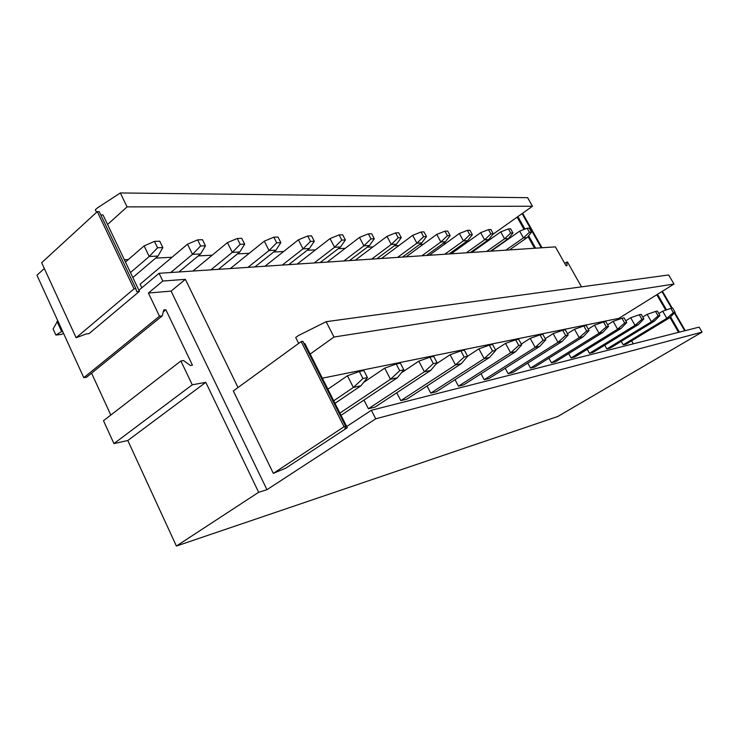 <?xml version="1.0" encoding="UTF-8"?>
<svg xmlns="http://www.w3.org/2000/svg" width="739" height="739" viewBox="0 0 739 739"><rect width="100%" height="100%" fill="white"/><g stroke="black" fill="none" stroke-linecap="round" stroke-linejoin="round"><path stroke-width="1.11" d="M96.523 212.333L95.331 209.83L97.52 207.816L120.346 192.953L527.637 197.673L532.468 206.246L127.062 206.883L107.571 224.49L138.895 290.261L159.07 273.301L555.395 246.863L566.037 265.735L567.044 265.643L566.721 262.114L567.487 262.049L581.491 286.852M564.744 263.435L566.721 262.114M467.621 242.004L465.644 242.106M446.097 243.113L443.354 243.26M423.235 244.295L419.623 244.48M398.903 245.551L394.312 245.791M372.955 246.891L367.265 247.186M345.224 248.322L338.286 248.683M315.516 249.856L307.156 250.29M283.61 251.509L273.642 252.017M249.265 253.283L237.441 253.893M212.185 255.195L198.237 255.916M172.021 257.264L155.624 258.114M128.374 259.518L124.355 259.731M484.461 243.399L484.128 242.789M178.903 271.97L200.611 253.939L192.519 254.345L187.53 244.175L140.124 284.182L141.842 287.776M532.468 206.246L492.728 234.466M120.346 192.953L127.062 206.883M159.07 273.301L162.802 281.032L148.41 293.032L159.485 316.218L83.803 377.684L36.95 275.241L44.322 268.506M135.884 288.718L99.192 211.613L97.299 211.622L41.661 262.724L76.126 337.741L86.278 333.954L89.068 333.622L139.412 291.351L136.66 291.582L135.884 288.718L134.018 288.866L76.126 337.741M107.571 224.49L103.017 214.929L100.781 214.947M371.366 410.265L699.14 327.128L702.05 332.125L375.726 418.81L371.366 410.265L346.683 426.514L347.284 427.724L344.919 428.352L345.658 426.311L344.06 426.736L273.328 473.366L285.901 468.073L347.284 427.724M113.945 443.603L192.269 384.797L180.879 360.983L103.478 420.722L113.945 443.603L127.81 440.499L176.39 546.047L557.797 416.491L702.05 332.125M673.986 284.044L333.982 337.021L326.148 321.687L668.675 274.954L673.986 284.044L618.829 318.37L322.324 378.183M162.802 281.032L185.378 279.351L238.013 387.522M163.291 311.821L165.85 309.743L192.454 365.195L190.422 365.519L183.558 360.558L180.879 360.983M91.581 373.186L110.813 415.059M83.803 377.684L86.574 377.25L162.201 315.923L163.79 309.955L165.85 309.743M159.485 316.218L162.201 315.923M127.81 440.499L205.793 382.34L192.269 384.797M333.982 337.021L310.168 354.073L346.683 426.514M326.148 321.687L298.39 335.561L295.72 337.511L298.676 343.395M345.658 426.311L302.833 341.307L301.179 341.566L233.321 390.94L273.328 473.366M310.168 354.073L304.865 343.561L304.034 343.69M633.305 343.829L631.605 340.845M619.291 319.202L618.829 318.37M658.809 313.548L662.68 311.184L666.818 318.343L623.199 344.845L626.312 344.06L669.746 317.696L675.086 312.292L673.34 312.662L670.846 308.366L672.592 308.006L675.086 312.292M623.199 344.845L621.222 341.363M642.791 317.049L647.161 314.361L651.401 321.742L606.848 348.947L610.137 348.124L654.505 321.049L659.936 315.507L658.089 315.895L655.539 311.47L657.396 311.091L659.936 315.507M606.848 348.947L604.742 345.215M625.757 320.791L630.681 317.742L635.032 325.345L589.5 353.297L592.992 352.42L638.33 324.624L643.863 318.915L641.895 319.331L639.272 314.759L641.249 314.361L643.863 318.915M589.5 353.297L587.265 349.298M607.597 324.791L613.148 321.336L617.61 329.188L571.071 357.925L574.785 356.992L621.13 328.412L626.755 322.546L624.658 322.989L621.97 318.269L624.076 317.844L626.755 322.546M571.071 357.925L568.679 353.621M588.216 329.077L594.47 325.16L599.043 333.289L551.451 362.84L555.414 361.851L602.793 332.458L608.52 326.416L606.285 326.887L603.523 322.01L605.768 321.548L608.52 326.416M551.451 362.84L548.892 358.203M567.478 333.686L574.508 329.252L579.2 337.658L530.528 368.096L534.759 367.034L583.219 336.772L589.038 330.545L586.655 331.054L583.819 326.001L586.212 325.511L589.038 330.545M530.528 368.096L527.785 363.071M545.225 338.665L553.132 333.631L557.963 342.342L508.164 373.703L512.681 372.567L562.259 341.4L568.189 334.97L565.631 335.515L562.712 330.278L565.28 329.76L568.189 334.97M508.164 373.703L505.217 368.253M521.3 344.041L530.205 338.333L535.165 347.367L484.202 379.717L489.052 378.497L539.784 346.351L545.807 339.718L543.054 340.3L540.061 334.869L542.823 334.305L545.807 339.718M484.202 379.717L481.024 373.777M495.499 349.87L505.522 343.386L510.631 352.78L458.466 386.174L463.686 384.862L515.61 351.681L521.725 344.827L518.76 345.455L515.683 339.811L518.658 339.21L521.725 344.827M458.466 386.174L455.03 379.68M467.593 356.235L478.9 348.845L484.156 358.618L430.754 393.12L436.379 391.707L489.532 357.436L495.749 350.341L492.543 351.016L489.366 345.141L492.58 344.494L495.749 350.341M430.754 393.12L427.022 385.998M436.084 363.994L450.088 354.748L455.501 364.937L400.824 400.63L406.903 399.106L461.33 363.653L467.63 356.3L464.157 357.039L460.887 350.914L464.369 350.212L467.63 356.3M400.824 400.63L396.76 392.769M401.471 372.742L418.801 361.159L424.38 371.8L368.41 408.759L375.006 407.106L430.717 370.405L437.1 362.775L433.322 363.579L429.95 357.186L433.738 356.42L437.1 362.775M368.41 408.759L363.967 400.048M176.39 546.047L258.65 492.294L205.793 382.34M258.65 492.294L266.945 489.708L375.726 418.81M138.895 290.261L139.412 291.351M148.41 293.032L171.088 291.101L185.378 279.351M171.088 291.101L266.945 489.708M656.786 294.741L665.7 310.14M669.95 317.484L678.559 332.347M657.498 294.307L666.504 309.863M670.569 316.865L679.409 332.134M661.941 291.536L671.622 308.209M674.393 312.985L684.73 330.786M662.412 291.24L672.194 308.089M674.799 312.579L685.284 330.647M301.179 341.566L344.06 426.736M517.134 217.137L524.034 229.45M527.988 236.517L534.565 248.258M517.91 216.582L524.921 229.108M528.634 235.741L535.609 248.184M522.104 213.608L541.299 247.805M522.612 213.248L541.992 247.759M97.299 211.622L134.018 288.866M529.29 228.175L527.138 228.249L529.41 232.295L531.553 232.212L529.29 228.175M509.43 249.93L527.018 237.699L531.553 232.212M527.018 237.699L523.424 237.884L519.656 231.141L527.138 228.249M505.781 250.179L523.424 237.884L529.41 232.295M491.139 251.149L519.656 231.141M673.34 312.662L666.818 318.343L669.746 317.696M662.68 311.184L670.846 308.366M510.64 228.831L508.367 228.914L510.686 233.081L512.958 232.979L510.64 228.831M490.456 251.195L508.367 238.632L512.958 232.979M508.367 238.632L504.561 238.817L500.719 231.88L508.367 228.914M486.595 251.454L504.561 238.817L510.686 233.081M471.685 252.452L500.719 231.88M658.089 315.895L651.401 321.742L654.505 321.049M647.161 314.361L655.539 311.47M490.899 229.524L488.488 229.617L490.853 233.903L493.264 233.801L490.899 229.524M470.383 252.535L488.618 239.612L493.264 233.801M488.618 239.612L484.59 239.815L480.655 232.674L488.488 229.617M466.3 252.812L484.59 239.815L490.853 233.903M451.104 253.819L480.655 232.674M641.895 319.331L635.032 325.345L638.33 324.624M630.681 317.742L639.272 314.759M469.949 230.263L467.39 230.356L469.81 234.78L472.369 234.669L469.949 230.263M449.109 253.957L467.667 240.655L472.369 234.669M467.667 240.655L463.399 240.868L459.372 233.506L467.39 230.356M444.767 254.244L463.399 240.868L469.81 234.78M429.294 255.278L459.372 233.506M624.658 322.989L617.61 329.188L621.13 328.412M613.148 321.336L621.97 318.269M447.686 231.048L444.961 231.15L447.446 235.713L450.162 235.593L447.686 231.048M426.514 255.463L445.414 241.764L450.162 235.593M445.414 241.764L440.869 241.986L436.758 234.392L444.961 231.15M421.895 255.768L440.869 241.986L447.446 235.713M406.136 256.821L436.758 234.392M606.285 326.887L599.043 333.289L602.793 332.458M594.47 325.16L603.523 322.01M423.983 231.889L421.073 231.991L423.613 236.702L426.514 236.582L423.983 231.889M402.478 257.061L421.729 242.937L426.514 236.582M421.729 242.937L416.879 243.177L412.676 235.335L421.073 231.991M397.564 257.394L416.879 243.177L423.613 236.702M381.5 258.465L412.676 235.335M586.655 331.054L579.2 337.658L583.219 336.772M574.508 329.252L583.819 326.001M398.69 232.776L395.587 232.887L398.192 237.764L401.277 237.635L398.69 232.776M376.853 258.77L396.455 244.193L401.277 237.635M396.455 244.193L391.282 244.452L386.977 236.351L395.587 232.887M371.606 259.121L391.282 244.452L398.192 237.764M355.237 260.211L386.977 236.351M565.631 335.515L557.963 342.342L562.259 341.4M553.132 333.631L562.712 330.278M371.643 233.736L368.327 233.847L370.987 238.891L374.303 238.752L371.643 233.736M349.482 260.599L369.445 245.542L374.303 238.752M369.445 245.542L363.902 245.819L359.496 237.422L368.327 233.847M343.875 260.969L363.902 245.819L370.987 238.891M327.201 262.086L359.496 237.422M543.054 340.3L535.165 347.367L539.784 346.351M530.205 338.333L540.061 334.869M342.665 234.753L339.099 234.882L341.834 240.11L345.381 239.963L342.665 234.753M320.181 262.548L340.503 246.983L345.381 239.963M340.503 246.983L334.564 247.279L330.037 238.586L339.099 234.882M314.167 262.955L334.564 247.279L341.834 240.11M297.18 264.091L330.037 238.586M518.76 345.455L510.631 352.78L515.61 351.681M505.522 343.386L515.683 339.811M311.525 235.852L307.692 235.99L310.491 241.413L314.315 241.256L311.525 235.852M288.737 264.645L309.419 248.526L314.315 241.256M309.419 248.526L303.027 248.849L298.399 239.824L307.692 235.99M282.28 265.079L303.027 248.849L310.491 241.413M264.968 266.234L298.399 239.824M492.543 351.016L484.156 358.618L489.532 357.436M478.9 348.845L489.366 345.141M277.984 237.034L273.846 237.182L276.709 242.817L280.838 242.641L277.984 237.034M254.909 266.908L275.943 250.188L280.838 242.641M275.943 250.188L269.042 250.539L264.303 241.163L273.846 237.182M247.944 267.37L269.042 250.539L276.709 242.817M230.328 268.543L264.303 241.163M464.157 357.039L455.501 364.937L461.33 363.653M450.088 354.748L460.887 350.914M241.736 238.318L237.265 238.475L240.203 244.332L244.674 244.147L241.736 238.318M218.402 269.338L239.787 251.99L244.674 244.147M239.787 251.99L232.323 252.359L227.455 242.614L237.265 238.475M210.874 269.846L232.323 252.359L240.203 244.332M192.944 271.037L227.455 242.614M433.322 363.579L424.38 371.8L430.717 370.405M418.801 361.159L429.95 357.186M202.468 239.704L197.609 239.87L200.62 245.985L205.47 245.782L202.468 239.704M200.611 253.939L205.47 245.782M187.53 244.175L197.609 239.87M170.737 272.515L192.519 254.345L200.62 245.985M363.579 382.46L384.714 368.142L390.469 379.283L397.388 377.758L341.048 415.336M384.714 368.142L396.233 364.013L399.716 370.71L390.469 379.283L339.912 413.092M399.716 370.71L403.836 369.833L400.372 363.182L396.233 364.013M397.388 377.758L403.836 369.833M159.753 241.21L154.469 241.394L157.555 247.777L162.839 247.556L159.753 241.21M132.835 277.541L158.035 256.054L162.839 247.556M158.035 256.054L149.213 256.498L144.105 245.884L154.469 241.394M130.47 272.571L149.213 256.498L157.555 247.777M63.582 333.474L61.291 334.425L55.868 335.053L53.116 328.994L57.762 320.763M62.658 331.451L61.651 331.562L62.409 330.915M125.464 262.049L144.105 245.884M55.868 335.053L61.651 331.562L57.014 321.41M327.885 389.222L347.422 375.781L353.371 387.458L360.946 385.786L334.998 403.346M347.422 375.781L359.339 371.495L362.932 378.516L353.371 387.458L333.714 400.797M362.932 378.516L367.459 377.555L363.874 370.572L359.339 371.495M360.946 385.786L367.459 377.555"/></g></svg>
